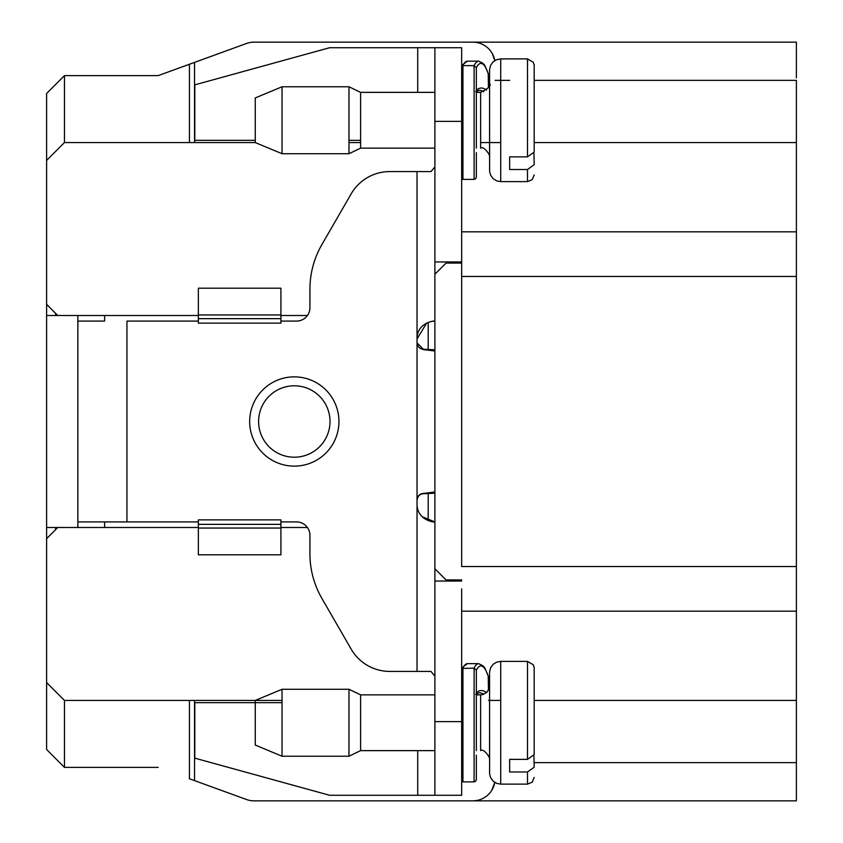 <?xml version="1.0" encoding="UTF-8"?>
<svg xmlns="http://www.w3.org/2000/svg" width="843" height="843" viewBox="0 0 843 843"><rect width="100%" height="100%" fill="white"/><g stroke="black" fill="none" stroke-linecap="round" stroke-linejoin="round"><path stroke-width="1.26" d="M494.799 60.58A22.318 22.318 90 0 0 472.828 42.15L254.08 42.15A22.318 22.318 90 0 0 246.451 43.499A22.318 22.318 -90 0 1 254.08 42.15L359.023 42.15M472.828 42.15L796.382 42.15L796.382 77.851M476.337 750.639L476.337 670.174L474.103 668.12L461.658 668.488L461.669 611.175L796.382 611.175L796.382 765.149M461.669 588.857L461.669 643.525M796.382 566.549L461.669 566.549L461.669 261.952L461.669 276.451L796.382 276.451L796.382 678.12M255.26 140.338L194.807 140.338L194.807 84.848L329.624 47.724L461.669 47.724L461.669 261.952L461.669 178.979L462.944 179.39L462.944 65.617L461.658 65.996M46.618 429.308L46.618 514.104M46.618 328.896L46.618 413.692M46.618 228.474L46.618 313.269M189.422 142.562L189.422 64.247L246.451 43.499L158.189 75.617L64.468 75.617L64.468 142.562L46.618 160.423L46.618 93.478L64.468 75.617L46.618 93.478L46.618 212.857M46.618 630.142L46.618 749.522L46.618 682.577L64.468 700.438L282.036 700.438M46.618 529.731L46.618 614.526M307.41 527.497L280.919 527.497M198.358 527.497L57.767 527.497L46.618 538.656L46.618 682.577M55.543 529.731L55.543 527.497L57.767 527.497M46.618 160.423L46.618 304.344L57.767 315.503L55.543 315.503L55.543 313.269M57.767 315.503L198.358 315.503M280.919 315.503L307.41 315.503M428.191 349.487L428.191 322.416M428.191 520.616L428.191 493.513M461.669 263.069L446.042 263.069L434.893 274.228L434.893 568.772L446.042 579.931L461.669 579.931M796.382 287.611L796.382 231.825L461.669 231.825M189.422 778.753L246.451 799.501L189.422 778.753L189.422 700.438M492.164 53.341L494.82 60.57M495.136 80.359L509.646 80.359M534.188 80.359L796.382 80.359L796.382 142.562L534.188 142.562M189.422 64.247L158.189 75.617M46.618 142.562L46.618 109.095M194.543 62.393L194.543 142.562M494.82 782.43L491.659 790.502M477.591 800.334L474.072 800.818M494.799 782.42A22.318 22.318 -90 0 1 472.828 800.85L796.382 800.85L796.382 762.641L534.188 762.641M194.543 780.607L194.543 700.438M200.908 702.662L202.057 702.662M254.08 800.85A22.318 22.318 -90 0 1 246.451 799.501A22.318 22.318 -90 0 0 254.08 800.85L472.828 800.85M158.189 767.383L64.468 767.383L64.468 700.438M488.445 700.438L500.721 700.438M534.188 700.438L796.382 700.438M461.669 611.175L461.669 795.276L329.624 795.276L194.807 758.152L194.807 702.662L282.036 702.662M500.721 142.562L480.636 142.562M796.382 142.562L796.382 231.825M360.604 142.562L348.981 142.562M431.395 321.436L434.893 321.088L434.893 47.724L434.893 92.361L360.604 92.361L360.604 148.147L348.981 153.721L348.981 86.776L282.036 86.776L282.036 143.921L282.036 86.776L255.26 97.936L255.26 142.562L64.468 142.562M46.618 304.344L46.618 187.199L46.618 315.503L55.543 315.503M55.543 527.497L46.618 527.497L46.618 655.801L46.618 538.656M64.468 767.383L46.618 749.522L64.468 767.383M46.618 733.905L46.618 700.438M46.618 527.497L46.618 315.503M461.669 178.821L461.669 153.574M461.669 143.268L461.669 142.73M434.893 694.853L360.604 694.853L360.604 750.639L434.893 750.639L434.893 694.853L434.893 795.276L434.893 581.048L461.669 581.048L434.893 581.048L434.893 676.065L430.973 671.428L417.032 671.428L417.032 500.426C417.548 496.242 419.677 494.019 423.428 493.745L423.07 493.418C419.519 493.861 417.517 496.084 417.032 500.099L417.032 342.901L423.428 349.255C419.666 348.96 417.538 346.736 417.032 342.585L417.032 338.939L426.632 323.111M434.893 491.912A22.55 1.096 -5.4 0 1 423.07 493.418M423.428 493.745A49.2 1.096 177.6 0 0 434.893 493.187M434.893 349.813A49.2 1.096 2.4 0 0 423.428 349.255M434.893 351.088A22.55 1.096 5.4 0 0 423.07 349.582M330.013 421.5A35.701 35.701 43.2 0 1 276.451 452.417A35.701 35.701 43.2 0 1 276.451 390.583A35.701 35.701 43.2 0 1 330.013 421.5M434.893 581.048L434.893 521.912L422.406 516.822M434.893 795.276L461.669 795.276M434.893 687.045L434.893 698.204M104.627 521.912L104.627 527.497M104.627 315.503L104.627 321.088L77.851 321.088L104.627 321.088M430.973 171.572L434.893 166.925L434.893 321.088C435.157 320.551 416.863 322.332 417.032 338.939L417.032 171.572L430.973 171.572L389.803 171.572A44.626 44.626 -136.8 0 0 351.152 193.89L321.889 244.586A89.263 89.263 -136.8 0 0 309.929 289.212L309.929 307.695A13.393 13.393 43.2 0 1 296.536 321.088L280.919 321.088M280.919 288.201L280.919 323.122L198.358 323.122L198.358 288.201L280.919 288.201M280.919 314.955L198.358 314.955M198.358 321.088L126.945 321.088L126.945 521.912L77.851 521.912L77.851 315.503M77.851 527.497L77.851 521.912M126.945 521.912L198.358 521.912M280.919 519.878L280.919 554.799L198.358 554.799L198.358 519.878L280.919 519.878M198.358 528.045L280.919 528.045M280.919 521.912L296.536 521.912A13.393 13.393 43.2 0 1 309.929 535.305L309.929 553.788A89.263 89.263 -136.8 0 0 321.889 598.414L351.152 649.11A44.626 44.626 -136.8 0 0 389.803 671.428L417.032 671.428M417.032 504.061C417.022 520.626 434.988 522.555 434.893 521.912M360.604 140.338L348.981 140.338M434.893 144.796L434.893 155.955M434.893 47.724L423.871 47.724M434.893 261.952L461.669 261.952M434.893 148.147L434.893 92.361L434.893 148.147L360.604 148.147M534.188 88.42L534.188 145.502M534.188 83.067L534.188 87.061M533.935 153.352L534.188 164.701L527.497 169.496L509.646 169.496L509.646 156.872L527.497 156.872L534.188 152.077L534.188 75.796M489.562 83.436C491.553 85.449 488.571 88.42 480.636 92.361L480.636 148.147C483.65 145.417 490.626 155.375 489.562 157.072L489.562 155.755M509.646 169.496L509.646 156.872M282.036 143.921L282.036 153.721L282.036 143.921M534.188 690.923L534.188 747.994M534.188 685.57L534.188 689.553M533.935 755.855L534.188 767.204L527.497 771.988L509.646 771.988L509.646 759.364L527.497 759.364L534.188 754.58L534.188 678.299M509.646 771.988L509.646 759.364M360.604 750.639L348.981 756.224L348.981 689.279L360.604 694.853M348.981 756.224L282.036 756.224L282.036 746.413L282.036 756.224L255.26 745.064L255.26 700.438L282.036 689.279L282.036 746.413L282.036 689.279L348.981 689.279M488.445 690.248L488.245 676.286M486.569 692.588A44.152 16.27 81.1 0 0 476.337 692.851M476.337 148.147L476.337 67.682L474.103 65.617L462.944 65.617A62.424 12.213 -91.6 0 1 467.401 61.16L461.669 65.406M488.445 87.756L488.245 73.784M486.569 90.096A44.152 16.27 81.1 0 0 476.337 90.359M796.382 611.175L796.382 588.857M338.939 421.5A44.626 44.626 43.2 0 1 271.994 460.152A44.626 44.626 43.2 0 1 271.994 382.848A44.626 44.626 43.2 0 1 338.939 421.5M417.706 795.276L417.706 750.639M461.669 721.629L434.893 721.629M198.358 318.665L280.919 318.665M280.919 524.335L198.358 524.335M417.706 92.361L417.706 47.724M434.893 121.371L461.669 121.371M527.497 156.872L527.497 58.884L533.324 62.287C534.588 68.083 534.083 58.062 534.188 76.386M527.497 58.884L500.721 58.884L500.721 181.614L527.497 181.614L527.497 169.496M527.497 759.364L527.497 661.386L533.324 664.79C534.588 670.585 534.083 660.554 534.188 678.878M527.497 661.386L500.721 661.386L500.721 784.116L527.497 784.116L527.497 771.988M489.562 732.989L489.562 759.564C490.626 757.868 483.65 747.91 480.636 750.639L480.636 694.853L482.765 694.6L486.927 692.261L489.288 688.109L489.562 685.928M461.669 781.482L462.944 781.882L462.944 668.12A62.424 12.213 -91.6 0 1 467.401 663.652L461.669 667.909M462.944 781.882L474.103 781.882L474.103 668.12A63.415 12.624 -91 0 1 478.708 663.673M476.337 670.174A61.665 12.814 -91.1 0 1 488.445 676.887M475.705 694.263L479.077 692.777A42.508 16.597 -101.6 0 1 483.808 694.274M462.944 179.39L474.103 179.39L474.103 65.617A63.415 12.624 -91 0 1 478.708 61.17M476.337 67.682A61.665 12.814 -91.1 0 1 488.445 74.395M475.705 91.761L479.077 90.275A42.508 16.597 -101.6 0 1 483.808 91.771M500.721 58.884L496.358 59.769L492.955 62.024L490.51 65.522L489.562 69.642L489.604 171.487L490.658 175.291L493.218 178.727L496.759 180.897L500.721 181.614M489.562 157.072L489.562 130.486M461.669 148.147L462.944 148.147M476.337 92.361L480.636 92.361M527.497 181.614L532.228 179.654L534.188 174.922M360.604 92.361L348.981 86.776M255.26 142.562L282.036 153.721L348.981 153.721M500.721 661.386L496.443 662.229L493.092 664.389L490.584 667.856L489.562 672.145L489.604 773.99L490.742 777.952L493.355 781.345L496.759 783.389L500.721 784.116M461.669 750.639L462.944 750.639M476.337 694.853L480.636 694.853M527.497 784.116L532.228 782.156L534.188 777.425M476.337 755.107L476.337 779.701L475.684 781.229L474.103 781.882M467.37 663.652L478.676 663.673L482.955 665.749C484.662 669.068 482.607 661.934 488.392 676.581M476.337 152.604L476.337 177.199L475.684 178.737L474.103 179.39M467.37 61.16L478.676 61.17L482.955 63.257C484.662 66.565 482.607 59.431 488.392 74.089"/></g></svg>
